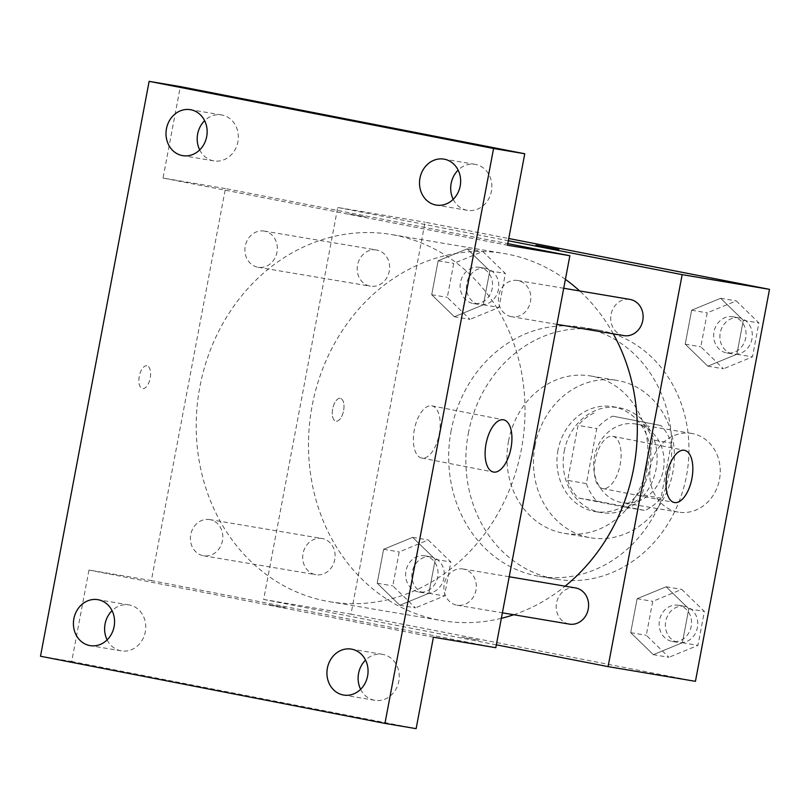 <?xml version="1.0" encoding="UTF-8"?>
<svg xmlns="http://www.w3.org/2000/svg" width="810" height="810" viewBox="0 0 810 810"><rect width="100%" height="100%" fill="white"/><g stroke="black" fill="none" stroke-linecap="round" stroke-linejoin="round"><path stroke-width="0.61" stroke-dasharray="4.05 3.04" d="M692.428 433.583A39.892 35.093 -80.4 0 0 691.649 433.441A39.892 35.093 -80.4 0 0 650.42 466.955A39.892 35.093 -80.4 0 0 678.395 512.122A39.892 35.093 -80.4 0 0 719.543 479.054A39.892 35.093 -80.4 0 0 692.428 433.583M636.275 424.126A39.892 35.093 -80.4 0 0 635.496 423.984A39.892 35.093 -80.4 0 0 594.267 457.498A39.892 35.093 -80.4 0 0 622.242 502.666A39.892 35.093 -80.4 0 0 663.4 469.597A39.892 35.093 -80.4 0 0 636.275 424.126M671.379 443.1L660.99 498.099A51.486 45.289 -80.4 0 1 645.013 510.502L596.687 501.076A51.486 45.289 -80.4 0 1 586.359 483.55L596.757 428.551A51.486 45.289 -80.4 0 1 612.735 416.148L661.061 425.574A51.486 45.289 -80.4 0 1 671.379 443.1L652.668 439.941L642.269 494.95L660.99 498.099M586.359 483.55L567.648 480.391L578.036 425.392L596.757 428.551M612.735 416.148L661.061 425.574M594.013 412.999A51.486 45.289 -80.4 0 0 578.036 425.392M567.648 480.391A51.486 45.289 -80.4 0 0 577.965 497.927L596.687 501.076M642.269 494.95A51.486 45.289 -80.4 0 1 626.302 507.343L577.965 497.927M652.668 439.941A51.486 45.289 -80.4 0 0 642.34 422.415M564.226 451.221A53.197 46.788 99.6 0 1 618.992 407.714A53.197 46.788 99.6 0 1 656.292 467.937A53.197 46.788 99.6 0 1 601.324 512.619A53.197 46.788 99.6 0 1 564.226 451.221M557.989 450.168A53.197 46.788 -80.4 0 0 595.087 511.576A53.197 46.788 -80.4 0 0 649.954 467.481A53.197 46.788 -80.4 0 0 613.788 406.853A53.197 46.788 -80.4 0 0 612.755 406.671A53.197 46.788 -80.4 0 0 557.989 450.168M626.302 507.343L645.013 510.502M535.025 445.692A79.785 70.176 99.6 0 1 617.169 380.437A79.785 70.176 99.6 0 1 673.12 470.772A79.785 70.176 99.6 0 1 590.662 537.799A79.785 70.176 99.6 0 1 535.025 445.692M508.518 441.217A79.785 70.176 99.6 0 1 590.652 375.972A79.785 70.176 99.6 0 1 646.613 466.307A79.785 70.176 99.6 0 1 564.155 533.334A79.785 70.176 99.6 0 1 508.518 441.217M468.332 433.39A126.33 111.122 99.6 0 1 598.387 330.075A126.33 111.122 99.6 0 1 686.981 473.111A126.33 111.122 99.6 0 1 556.419 579.231A126.33 111.122 99.6 0 1 468.332 433.39M451.17 430.495A126.33 111.122 -80.4 0 0 539.268 576.335A126.33 111.122 -80.4 0 0 669.576 471.623A126.33 111.122 -80.4 0 0 583.706 327.635A126.33 111.122 -80.4 0 0 581.236 327.189A126.33 111.122 -80.4 0 0 451.17 430.495M399.826 605.242L377.197 583.23L383.616 549.291L412.654 537.354L435.274 559.366L428.865 593.305L399.826 605.242L377.197 583.23L383.616 549.291L412.654 537.354L435.274 559.366L428.865 593.305L399.826 605.242L415.419 607.875L392.789 585.863L399.208 551.914L428.247 539.976L450.876 561.988L444.457 595.937L415.419 607.875M653.336 654.672L630.706 632.661L637.116 598.712L666.164 586.784L688.783 608.786L682.374 642.735L653.336 654.672L630.706 632.661L637.116 598.712L666.164 586.784L688.783 608.786L682.374 642.735L653.336 654.672L668.928 657.295L646.299 635.293L652.718 601.344L681.757 589.407L704.386 611.418L697.967 645.367L668.928 657.295M695.436 681.331L350.993 614.172L425.058 222.193L508.751 238.515M454.339 316.75L431.71 294.739L438.119 260.79L467.167 248.852L489.787 270.864L483.378 304.813L454.339 316.75L431.71 294.739L438.119 260.79L467.167 248.852L489.787 270.864L483.378 304.813L454.339 316.75L469.932 319.373L447.302 297.361L453.721 263.422L482.76 251.485L505.389 273.486L498.97 307.435L469.932 319.373M707.839 366.171L685.219 344.169L691.629 310.22L720.667 298.283L743.296 320.294L736.887 354.243L707.839 366.171L685.219 344.169L691.629 310.22L720.667 298.283L743.296 320.294L736.887 354.243L707.839 366.171L723.441 368.803L700.812 346.791L707.231 312.842L736.27 300.905L758.889 322.917L752.48 356.866L723.441 368.803M496.348 644.831L263.655 599.461L337.719 207.481L425.058 222.193M263.655 599.461L350.993 614.172M340.281 398.348A11.634 5.538 101 0 0 332.677 408.787A11.634 5.538 101 0 0 335.897 421.2A11.634 5.538 101 0 0 343.551 410.832A11.634 5.538 101 0 0 340.342 398.358A11.634 5.538 101 0 0 340.281 398.348A11.634 5.538 101 0 0 332.687 408.787A11.634 5.538 101 0 0 335.897 421.2A11.634 5.538 101 0 0 343.561 410.842A11.634 5.538 101 0 0 340.352 398.358A11.634 5.538 101 0 0 340.291 398.348M565.4 279.359A186.168 163.752 -80.4 0 0 507.475 254.127A186.168 163.752 -80.4 0 0 503.83 253.469A186.168 163.752 -80.4 0 0 311.425 409.85A186.168 163.752 -80.4 0 0 441.987 620.632A186.168 163.752 -80.4 0 0 501.349 618.324M513.712 614.739A186.168 163.752 -80.4 0 0 565.127 586.177M613.271 333.831A186.168 163.752 -80.4 0 0 579.646 290.942M337.719 207.481L508.326 240.742M575.454 587.918A18.346 16.139 -80.4 0 0 556.49 603.328A18.346 16.139 -80.4 0 0 569.359 624.115M322.309 538.559A18.346 16.139 -80.4 0 0 321.945 538.488A18.346 16.139 -80.4 0 0 302.981 553.908A18.346 16.139 -80.4 0 0 315.849 574.685A18.346 16.139 -80.4 0 0 334.783 559.467A18.346 16.139 -80.4 0 0 322.309 538.559M376.812 250.057A18.346 16.139 -80.4 0 0 376.458 249.996A18.346 16.139 -80.4 0 0 357.493 265.407A18.346 16.139 -80.4 0 0 370.362 286.183A18.346 16.139 -80.4 0 0 389.296 270.975A18.346 16.139 -80.4 0 0 376.812 250.057M623.872 335.613A18.346 16.139 99.6 0 1 623.508 335.553A18.346 16.139 99.6 0 1 611.034 314.634A18.346 16.139 99.6 0 1 629.967 299.417M478.761 640.264L461.872 637.176L478.771 640.254M558.799 249.541L535.947 245.217M612.644 436.286A26.598 12.646 -79 0 1 612.795 436.317A26.598 12.646 -79 0 1 620.116 464.849A26.598 12.646 -79 0 1 602.61 488.531A26.598 12.646 -79 0 1 595.259 460.161A26.598 12.646 -79 0 1 612.644 436.286M395.179 235.214A186.168 163.752 -80.4 0 0 391.534 234.546A186.168 163.752 -80.4 0 0 199.138 390.936A186.168 163.752 -80.4 0 0 329.69 601.719A186.168 163.752 -80.4 0 0 521.731 447.403A186.168 163.752 -80.4 0 0 395.179 235.214M511.211 316.629A18.346 16.139 99.6 0 1 498.737 295.711A18.346 16.139 99.6 0 1 517.671 280.503A18.346 16.139 99.6 0 1 530.54 301.279A18.346 16.139 99.6 0 1 511.576 316.7A18.346 16.139 99.6 0 1 511.211 316.629M210.013 519.635A18.346 16.139 -80.4 0 0 209.648 519.574A18.346 16.139 -80.4 0 0 190.684 534.985A18.346 16.139 -80.4 0 0 203.553 555.771A18.346 16.139 -80.4 0 0 222.487 540.553A18.346 16.139 -80.4 0 0 210.013 519.635M264.526 231.144A18.346 16.139 -80.4 0 0 264.161 231.073A18.346 16.139 -80.4 0 0 245.197 246.493A18.346 16.139 -80.4 0 0 258.066 267.27A18.346 16.139 -80.4 0 0 277 252.062A18.346 16.139 -80.4 0 0 264.526 231.144M463.522 569.065A18.346 16.139 -80.4 0 0 463.158 569.005A18.346 16.139 -80.4 0 0 444.194 584.415A18.346 16.139 -80.4 0 0 457.063 605.192A18.346 16.139 -80.4 0 0 475.996 589.984A18.346 16.139 -80.4 0 0 463.522 569.065M495.801 647.706L151.359 580.547L225.423 188.568L507.779 243.618M40.5 656.242L71.695 661.497L88.978 570.038L151.359 580.547M225.423 188.568L163.043 178.058L180.326 86.599M146.883 365.766A11.634 5.538 101 0 0 139.279 376.215A11.634 5.538 101 0 0 142.499 388.618A11.634 5.538 101 0 0 150.154 378.26A11.634 5.538 101 0 0 146.954 365.776A11.634 5.538 101 0 0 146.883 365.766M433.411 637.197L88.978 570.038M285.373 607.692L268.475 604.614L285.373 607.682M163.043 178.058L507.485 245.217M348.513 213.87L365.411 216.948L348.513 213.881M431.72 405.82A26.598 12.646 -79 0 1 431.872 405.84A26.598 12.646 -79 0 1 439.202 434.373A26.598 12.646 -79 0 1 421.696 458.055A26.598 12.646 -79 0 1 414.335 429.685A26.598 12.646 -79 0 1 431.72 405.82M146.894 365.766A11.634 5.538 101 0 0 139.29 376.215A11.634 5.538 101 0 0 142.509 388.628A11.634 5.538 101 0 0 150.164 378.26A11.634 5.538 101 0 0 146.954 365.786A11.634 5.538 101 0 0 146.894 365.766M107.122 639.88A23.298 20.493 -80.4 0 0 121.318 650.875A23.298 20.493 -80.4 0 0 145.294 631.82A23.298 20.493 -80.4 0 0 129.053 604.928A23.298 20.493 -80.4 0 0 112.043 610.669M360.632 689.31A23.298 20.493 -80.4 0 0 374.817 700.306A23.298 20.493 -80.4 0 0 398.803 681.25A23.298 20.493 -80.4 0 0 382.563 654.358A23.298 20.493 -80.4 0 0 365.553 660.089M416.137 728.656L71.695 661.497M199.706 149.911A23.298 20.493 -80.4 0 0 213.891 160.896A23.298 20.493 -80.4 0 0 237.877 141.851A23.298 20.493 -80.4 0 0 221.636 114.949A23.298 20.493 -80.4 0 0 204.626 120.69M453.215 199.331A23.298 20.493 -80.4 0 0 467.4 210.327A23.298 20.493 -80.4 0 0 491.386 191.271A23.298 20.493 -80.4 0 0 475.146 164.379A23.298 20.493 -80.4 0 0 458.136 170.12M733.263 316.821A18.346 16.139 -80.4 0 0 732.898 316.761A18.346 16.139 -80.4 0 0 713.934 332.171A18.346 16.139 -80.4 0 0 726.803 352.947A18.346 16.139 -80.4 0 0 745.737 337.74A18.346 16.139 -80.4 0 0 733.263 316.821M685.219 344.169L700.812 346.791M691.629 310.22L707.231 312.842M720.667 298.283L736.27 300.905M743.296 320.294L758.889 322.917M736.887 354.243L752.48 356.866M739.5 317.874A18.346 16.139 -80.4 0 0 739.145 317.814A18.346 16.139 -80.4 0 0 720.171 333.224A18.346 16.139 -80.4 0 0 733.04 354A18.346 16.139 -80.4 0 0 751.974 338.793A18.346 16.139 -80.4 0 0 739.5 317.874M678.75 605.323A18.346 16.139 -80.4 0 0 678.385 605.252A18.346 16.139 -80.4 0 0 659.421 620.673A18.346 16.139 -80.4 0 0 672.29 641.449A18.346 16.139 -80.4 0 0 691.224 626.241A18.346 16.139 -80.4 0 0 678.75 605.323M630.706 632.661L646.299 635.293M637.116 598.712L652.718 601.344M666.164 586.784L681.757 589.407M688.783 608.786L704.386 611.418M682.374 642.735L697.967 645.367M684.987 606.376A18.346 16.139 -80.4 0 0 684.632 606.305A18.346 16.139 -80.4 0 0 665.658 621.726A18.346 16.139 -80.4 0 0 678.527 642.502A18.346 16.139 -80.4 0 0 697.461 627.294A18.346 16.139 -80.4 0 0 684.987 606.376M479.753 267.401A18.346 16.139 -80.4 0 0 479.399 267.33A18.346 16.139 -80.4 0 0 460.424 282.751A18.346 16.139 -80.4 0 0 473.293 303.527A18.346 16.139 -80.4 0 0 492.227 288.309A18.346 16.139 -80.4 0 0 479.753 267.401M431.71 294.739L447.302 297.361M438.119 260.79L453.721 263.422M467.167 248.852L482.76 251.485M489.787 270.864L505.389 273.486M483.378 304.813L498.97 307.435M485.99 268.444A18.346 16.139 -80.4 0 0 485.635 268.383A18.346 16.139 -80.4 0 0 466.671 283.794A18.346 16.139 -80.4 0 0 479.54 304.57A18.346 16.139 -80.4 0 0 498.464 289.362A18.346 16.139 -80.4 0 0 485.99 268.444M425.24 555.893A18.346 16.139 -80.4 0 0 424.885 555.832A18.346 16.139 -80.4 0 0 405.921 571.242A18.346 16.139 -80.4 0 0 418.79 592.019A18.346 16.139 -80.4 0 0 437.714 576.811A18.346 16.139 -80.4 0 0 425.24 555.893M377.197 583.23L392.789 585.863M383.616 549.291L399.208 551.914M412.654 537.354L428.247 539.976M435.274 559.366L450.876 561.988M428.865 593.305L444.457 595.937M431.477 556.946A18.346 16.139 -80.4 0 0 431.123 556.875A18.346 16.139 -80.4 0 0 412.158 572.295A18.346 16.139 -80.4 0 0 425.027 593.072A18.346 16.139 -80.4 0 0 443.951 577.864A18.346 16.139 -80.4 0 0 431.477 556.946M691.649 433.441L635.496 423.984M678.395 512.122L622.242 502.666M595.087 511.576L601.324 512.619M612.755 406.671L618.992 407.714M564.155 533.334L590.662 537.799M590.652 375.972L617.169 380.437M539.268 576.335L556.419 579.231M581.236 327.189L598.387 330.075M602.61 488.531L674.345 502.514M612.795 436.317L684.531 450.309M329.69 601.719L441.987 620.632M391.534 234.546L503.83 253.469M563.719 288.259L517.671 280.503M556.905 324.334L511.576 316.7M203.553 555.771L315.849 574.685M209.648 519.574L321.945 538.488M258.066 267.27L370.362 286.183M264.161 231.073L376.458 249.996M457.063 605.192L502.392 612.826M463.158 569.005L509.207 576.76M421.696 458.055L493.432 472.038M431.872 405.84L503.607 419.833M129.053 604.928L97.858 599.673M121.318 650.875L90.123 645.621M221.636 114.949L190.441 109.694M213.891 160.896L182.706 155.641M475.146 164.379L443.951 159.124M467.4 210.327L436.205 205.072M382.563 654.358L351.368 649.104M374.817 700.306L343.632 695.051M726.803 352.947L733.04 354M732.898 316.761L739.145 317.814M672.29 641.449L678.527 642.502M678.385 605.252L684.632 606.305M473.293 303.527L479.54 304.57M479.399 267.33L485.635 268.383M418.79 592.019L425.027 593.072M424.885 555.832L431.123 556.875"/><path stroke-width="1.21" d="M508.751 238.515L769.5 289.352L695.436 681.331L608.097 666.62L496.348 644.831M501.349 618.324A186.168 163.752 -80.4 0 0 513.712 614.739M565.127 586.177A186.168 163.752 -80.4 0 0 613.271 333.831M579.646 290.942A186.168 163.752 -80.4 0 0 565.4 279.359M508.326 240.742L682.162 274.641L608.097 666.62M502.392 612.826L569.359 624.115A18.346 16.139 -80.4 0 0 588.283 608.897A18.346 16.139 -80.4 0 0 575.809 587.979A18.346 16.139 -80.4 0 0 575.454 587.918L509.207 576.76M563.719 288.259L629.967 299.417A18.346 16.139 99.6 0 1 642.836 320.193A18.346 16.139 99.6 0 1 623.872 335.613L556.905 324.334M682.162 274.641L769.5 289.352M684.379 450.279A26.598 12.646 -79 0 1 684.531 450.309A26.598 12.646 -79 0 1 691.851 478.832A26.598 12.646 -79 0 1 674.345 502.514A26.598 12.646 -79 0 1 666.995 474.144A26.598 12.646 -79 0 1 684.379 450.279M541.91 246.442L558.809 249.531L541.91 246.442M535.947 245.217L558.789 249.531M507.779 243.618L569.865 255.727L495.801 647.706L433.411 637.197L416.137 728.656L384.942 723.401L40.5 656.242L149.131 81.344L180.326 86.599L524.758 153.758L507.485 245.217L569.865 255.727M149.131 81.344L493.574 148.503L524.758 153.758M493.574 148.503L384.942 723.401M503.455 419.803A26.598 12.646 -79 0 1 503.607 419.833A26.598 12.646 -79 0 1 510.938 448.355A26.598 12.646 -79 0 1 493.432 472.038A26.598 12.646 -79 0 1 486.071 443.677A26.598 12.646 -79 0 1 503.455 419.803M112.043 610.669A23.298 20.493 -80.4 0 0 107.122 639.88M365.553 660.089A23.298 20.493 -80.4 0 0 360.632 689.31M204.626 120.69A23.298 20.493 -80.4 0 0 199.706 149.911M458.136 170.12A23.298 20.493 -80.4 0 0 453.215 199.331M327.382 668.149A23.298 20.493 99.6 0 1 351.368 649.104A23.298 20.493 99.6 0 1 367.608 675.996A23.298 20.493 99.6 0 1 343.632 695.051A23.298 20.493 99.6 0 1 327.382 668.149M419.965 178.18A23.298 20.493 99.6 0 1 443.951 159.124A23.298 20.493 99.6 0 1 460.191 186.016A23.298 20.493 99.6 0 1 436.205 205.072A23.298 20.493 99.6 0 1 419.965 178.18M166.455 128.749A23.298 20.493 99.6 0 1 190.441 109.694A23.298 20.493 99.6 0 1 206.692 136.596A23.298 20.493 99.6 0 1 182.706 155.641A23.298 20.493 99.6 0 1 166.455 128.749M73.872 618.729A23.298 20.493 99.6 0 1 97.858 599.673A23.298 20.493 99.6 0 1 114.109 626.565A23.298 20.493 99.6 0 1 90.123 645.621A23.298 20.493 99.6 0 1 73.872 618.729"/></g></svg>
